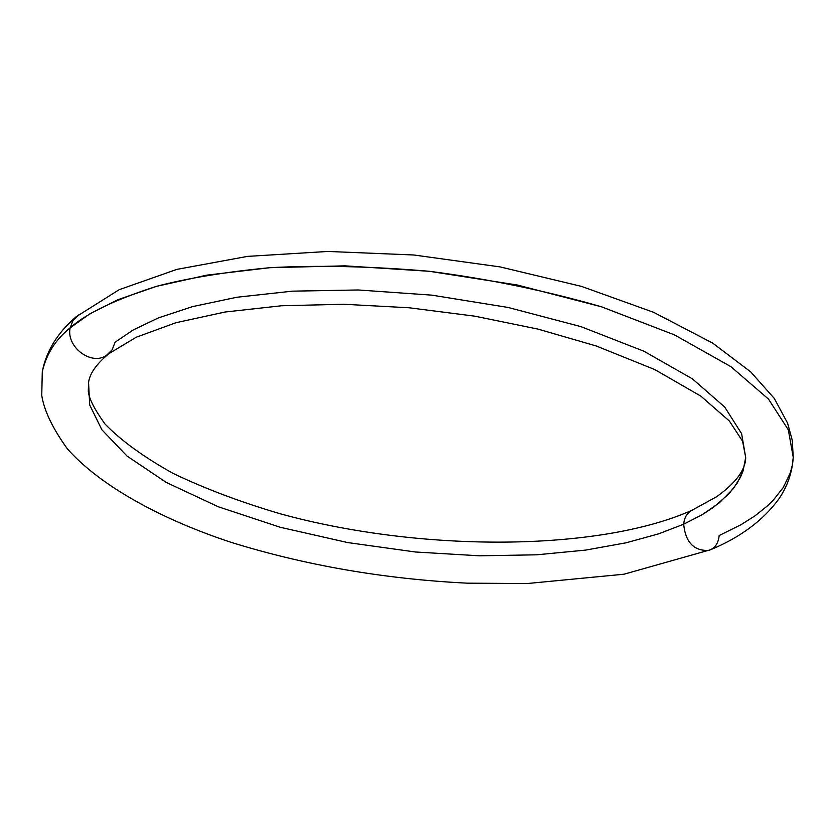 <?xml version="1.0" encoding="UTF-8"?>
<svg xmlns="http://www.w3.org/2000/svg" width="835" height="835" viewBox="0 0 835 835"><rect width="100%" height="100%" fill="white"/><g stroke="black" fill="none" stroke-linecap="round" stroke-linejoin="round"><path stroke-width="1.25" d="M793.25 457.319L792.248 440.212L787.582 423.136L774.275 398.41L750.696 371.878L712.683 343.112L653.575 312.3L581.536 286.405L500.061 266.897L413.784 254.988L327.894 251.45L247.484 256.387L176.874 269.381L119.144 289.703L76.068 316.83C57.511 332.81 46.249 351.128 42.282 371.752L41.75 395.487C44.13 410.632 52.657 428.407 67.353 448.812C99.668 485.302 159.537 518.629 230.554 542.166C305.161 565.358 384.048 579.02 467.224 583.164L527.104 583.55L624.016 574.209L710.648 549.722C740.541 537.229 763.284 520.288 778.867 498.912C787.447 486.356 792.238 472.495 793.25 457.319L788.313 429.827L768.503 399.088L730.865 366.638L674.482 334.898L601.503 306.8L517.335 285.027L429.367 271.291L345.001 265.843L269.809 267.701L206.777 275.153L156.562 286.321L118.215 299.577L90.044 313.699L70.15 327.831C86.422 313.407 115.23 299.567 156.562 286.321C187.645 278.18 225.398 271.97 269.809 267.701C318.219 265.102 371.408 266.292 429.367 271.291C488.715 278.953 546.1 290.789 601.503 306.8L674.482 334.898L730.865 366.638L768.503 399.088L788.313 429.827L793.25 457.319L792.238 465.544L790.14 473.33L783.188 487.567L773.346 500.092L767.605 505.749L754.892 515.915L741.042 524.683L719.154 535.548C718.424 543.293 714.979 548.251 708.821 550.411C693.885 551.069 685.504 542.332 683.677 524.203L702.099 514.757L713.695 507.189L729.07 493.662L737.253 483.027L743.035 471.003L745.697 457.538L741.616 433.678L724.676 407L692.361 378.819L643.837 351.191L580.909 326.631L508.118 307.457L431.789 295.141L358.288 289.975L292.459 291.154L236.994 297.229L192.53 306.622L158.368 317.905L133.099 330.023L115.084 342.214L112.088 349.928L106.285 355.522C91.099 365.928 65.892 346.723 70.15 327.831C55.538 339.615 46.249 354.259 42.282 371.752C46.249 354.259 55.538 339.615 70.15 327.831C65.892 346.723 91.099 365.928 106.285 355.522M745.697 457.538C745.582 469.792 735.906 482.849 716.66 496.721L691.923 510.289C598.883 551.789 421.059 552.457 280.56 513.869C241.065 502.263 205.253 488.788 173.148 473.435C143.724 457.048 120.981 440.536 104.918 423.909C94.365 409.171 88.823 398.243 88.301 391.135L88.562 382.67C89.502 373.882 96.223 364.248 108.727 353.758L136.22 337.246L175.893 322.738L225.074 312.019L281.552 305.756L343.78 304.264L409.15 307.771L474.864 316.183L538.084 329.126L596.138 345.951L654.755 369.561L700.847 396.134L729.362 421.017L742.597 441.235L745.697 457.538L743.035 471.003L740.488 477.192L733.422 488.517L719.144 502.994L702.099 514.757L683.677 524.203L658.387 533.92L626.02 542.813L585.617 550.098L536.654 554.805L479.394 555.807L415.371 551.987L347.537 542.541L280.205 527.261L218.29 506.761L166.259 482.432L127.118 456.129L101.87 429.785L89.7 404.954L88.562 382.67L89.7 404.954L101.87 429.785L127.118 456.129L166.259 482.432L218.29 506.761L280.205 527.261L347.537 542.541L415.371 551.987L479.394 555.807L536.654 554.805L585.617 550.098L626.02 542.813L658.387 533.92L683.677 524.203C685.504 542.332 693.885 551.069 708.821 550.411M692.747 509.914C687.382 512.366 684.356 517.126 683.677 524.203C684.449 516.604 687.81 511.719 693.791 509.538M78.459 314.983L73.021 320.431L70.15 327.831L73.021 320.431L78.459 314.983"/></g></svg>
